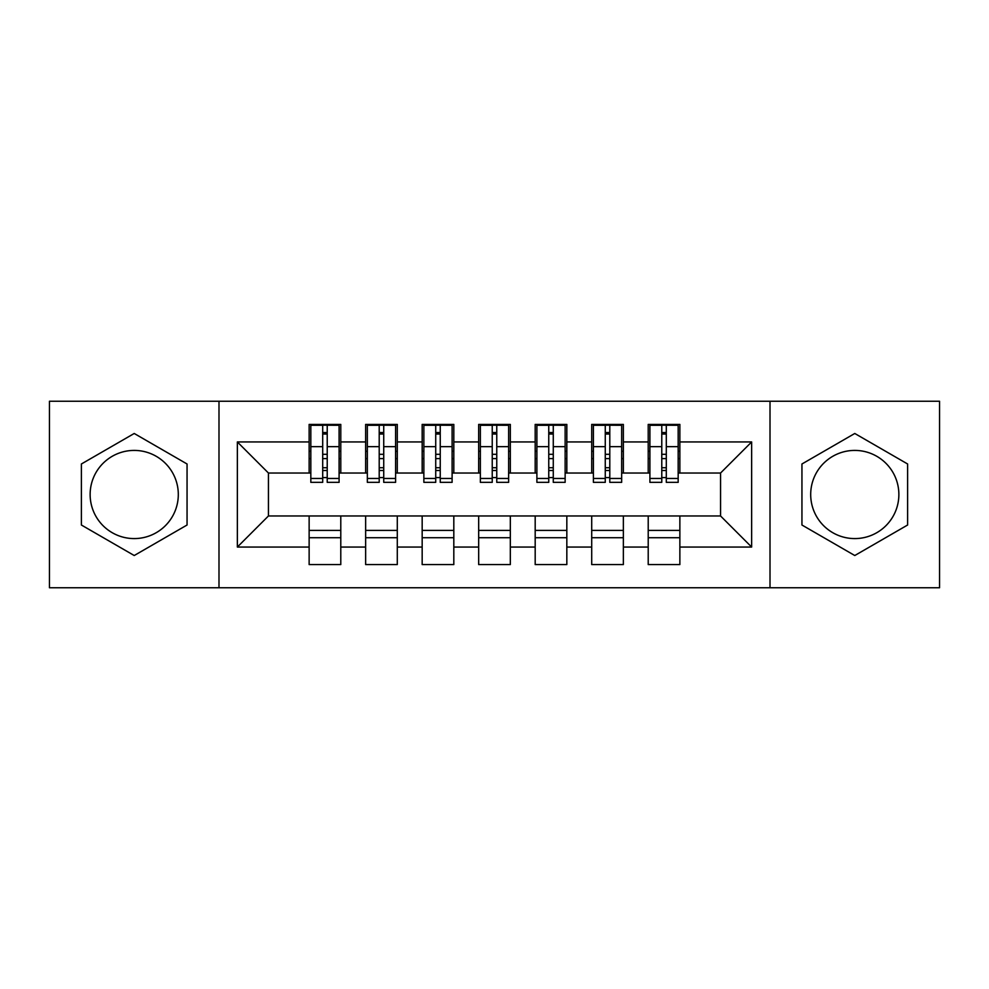 <?xml version="1.0" encoding="UTF-8"?>
<svg xmlns="http://www.w3.org/2000/svg" width="989" height="989" viewBox="0 0 989 989"><rect width="100%" height="100%" fill="white"/><g stroke="black" fill="none" stroke-linecap="round" stroke-linejoin="round"><path stroke-width="1.48" d="M854.78 450.415A44.085 44.085 0 0 0 810.696 494.5A44.085 44.085 0 0 0 854.78 538.585A44.085 44.085 0 0 0 898.865 494.5A44.085 44.085 0 0 0 854.78 450.415M134.22 538.585A44.085 44.085 0 0 1 90.135 494.5A44.085 44.085 0 0 1 134.22 450.415A44.085 44.085 0 0 1 178.304 494.5A44.085 44.085 0 0 1 134.22 538.585M770.011 587.75L939.55 587.75L939.55 401.25L770.011 401.25L770.011 587.75L218.989 587.75L218.989 401.25L49.45 401.25L49.45 587.75L218.989 587.75M661.777 458.612L666.302 458.612L661.777 458.612M679.863 530.388L648.215 530.388M648.215 537.732L679.863 537.732M605.268 458.612L609.793 458.612L605.268 458.612M623.354 530.388L591.706 530.388M591.706 537.732L623.354 537.732M548.759 458.612L553.271 458.612L548.759 458.612M566.833 530.388L535.185 530.388M535.185 537.732L566.833 537.732M492.238 458.612L496.762 458.612L492.238 458.612M510.324 530.388L478.676 530.388M478.676 537.732L510.324 537.732M435.729 458.612L440.241 458.612L435.729 458.612M453.815 530.388L422.167 530.388M422.167 537.732L453.815 537.732M379.207 458.612L383.732 458.612L379.207 458.612M397.294 530.388L365.646 530.388M365.646 537.732L397.294 537.732M770.011 401.25L218.989 401.25M310.83 473.026L268.439 473.026L237.36 441.947L237.36 547.053L309.137 547.053L309.137 564.583L340.785 564.583L340.785 547.053L365.646 547.053L365.646 564.583L397.294 564.583L397.294 547.053L422.167 547.053L422.167 564.583L453.815 564.583L453.815 547.053L478.676 547.053L478.676 564.583L510.324 564.583L510.324 547.053L535.185 547.053L535.185 564.583L566.833 564.583L566.833 547.053L591.706 547.053L591.706 564.583L623.354 564.583L623.354 547.053L648.215 547.053L648.215 564.583L679.863 564.583L679.863 515.974L720.561 515.974L720.561 473.026L678.17 473.026M237.36 441.947L309.137 441.947L309.137 473.026M720.561 473.026L751.64 441.947L679.863 441.947L679.863 424.417L648.215 424.417L648.215 441.947L623.354 441.947L623.354 424.417L591.706 424.417L591.706 441.947L566.833 441.947L566.833 424.417L535.185 424.417L535.185 441.947L510.324 441.947L510.324 424.417L478.676 424.417L478.676 441.947L453.815 441.947L453.815 424.417L422.167 424.417L422.167 441.947L397.294 441.947L397.294 424.417L365.646 424.417L365.646 441.947L340.785 441.947L340.785 424.417L309.137 424.417L309.137 441.947M751.64 441.947L751.64 547.053L679.863 547.053M623.354 547.053L623.354 515.974L679.863 515.974M648.215 547.053L648.215 515.974M679.863 441.947L679.863 473.026M566.833 547.053L566.833 515.974L623.354 515.974M591.706 547.053L591.706 515.974M648.215 441.947L648.215 473.026L621.661 473.026M623.354 441.947L623.354 473.026M510.324 547.053L510.324 515.974L566.833 515.974M535.185 547.053L535.185 515.974M591.706 441.947L591.706 473.026L565.139 473.026M566.833 441.947L566.833 473.026M453.815 547.053L453.815 515.974L510.324 515.974M478.676 547.053L478.676 515.974M535.185 441.947L535.185 473.026L508.63 473.026M510.324 441.947L510.324 473.026M397.294 547.053L397.294 515.974L453.815 515.974M422.167 547.053L422.167 515.974M478.676 441.947L478.676 473.026L452.109 473.026M453.815 441.947L453.815 473.026M340.785 547.053L340.785 515.974L397.294 515.974M365.646 547.053L365.646 515.974M422.167 441.947L422.167 473.026L395.6 473.026M397.294 441.947L397.294 473.026M322.698 458.612L327.223 458.612L322.698 458.612M340.785 530.388L309.137 530.388M309.137 537.732L340.785 537.732M237.36 547.053L268.439 515.974L340.785 515.974M309.137 547.053L309.137 515.974M365.646 441.947L365.646 473.026L339.091 473.026M340.785 441.947L340.785 473.026M187.057 463.989L134.22 433.479L81.382 463.989L81.382 525.011L134.22 555.521L187.057 525.011L187.057 463.989M801.943 463.989L801.943 525.011L854.78 555.521L907.618 525.011L907.618 463.989L854.78 433.479L801.943 463.989M268.439 473.026L268.439 515.974M649.909 473.026L648.215 473.026M593.4 473.026L591.706 473.026M536.891 473.026L535.185 473.026M480.37 473.026L478.676 473.026M423.861 473.026L422.167 473.026M367.339 473.026L365.646 473.026M751.64 547.053L720.561 515.974M310.83 424.986L339.091 424.986L310.83 424.986L310.83 482.348L322.698 482.348L322.698 425.208L339.091 425.282L339.091 482.348L327.223 482.348L327.223 425.282M322.698 432.552L327.223 432.552M322.698 477.6L327.223 477.6M327.223 470.504L322.698 470.504M322.698 467.723L327.223 467.723M340.785 451.268L339.091 451.268M340.785 458.612L339.091 458.612M310.83 451.268L309.137 451.268M310.83 458.612L309.137 458.612M367.339 424.986L395.6 424.986L367.339 424.986L367.339 482.348L379.207 482.348L379.207 425.208L395.6 425.282L395.6 482.348L383.732 482.348L383.732 425.282M379.207 432.552L383.732 432.552M379.207 477.6L383.732 477.6M383.732 470.504L379.207 470.504M379.207 467.723L383.732 467.723M397.294 451.268L395.6 451.268M397.294 458.612L395.6 458.612M367.339 451.268L365.646 451.268M367.339 458.612L365.646 458.612M423.861 424.986L452.109 424.986L423.861 424.986L423.861 482.348L435.729 482.348L435.729 425.208L452.109 425.282L452.109 482.348L440.241 482.348L440.241 425.282M435.729 432.552L440.241 432.552M435.729 477.6L440.241 477.6M440.241 470.504L435.729 470.504M435.729 467.723L440.241 467.723M453.815 451.268L452.109 451.268M453.815 458.612L452.109 458.612M423.861 451.268L422.167 451.268M423.861 458.612L422.167 458.612M480.37 424.986L508.63 424.986L480.37 424.986L480.37 482.348L492.238 482.348L492.238 425.208L508.63 425.282L508.63 482.348L496.762 482.348L496.762 425.282M492.238 432.552L496.762 432.552M492.238 477.6L496.762 477.6M496.762 470.504L492.238 470.504M492.238 467.723L496.762 467.723M510.324 451.268L508.63 451.268M510.324 458.612L508.63 458.612M480.37 451.268L478.676 451.268M480.37 458.612L478.676 458.612M536.891 424.986L565.139 424.986L536.891 424.986L536.891 482.348L548.759 482.348L548.759 425.208L565.139 425.282L565.139 482.348L553.271 482.348L553.271 425.282M548.759 432.552L553.271 432.552M548.759 477.6L553.271 477.6M553.271 470.504L548.759 470.504M548.759 467.723L553.271 467.723M566.833 451.268L565.139 451.268M566.833 458.612L565.139 458.612M536.891 451.268L535.185 451.268M536.891 458.612L535.185 458.612M593.4 424.986L621.661 424.986L593.4 424.986L593.4 482.348L605.268 482.348L605.268 425.208L621.661 425.282L621.661 482.348L609.793 482.348L609.793 425.282M605.268 432.552L609.793 432.552M605.268 477.6L609.793 477.6M609.793 470.504L605.268 470.504M605.268 467.723L609.793 467.723M623.354 451.268L621.661 451.268M623.354 458.612L621.661 458.612M593.4 451.268L591.706 451.268M593.4 458.612L591.706 458.612M649.909 424.986L678.17 424.986L649.909 424.986L649.909 482.348L661.777 482.348L661.777 425.208L678.17 425.282L678.17 482.348L666.302 482.348L666.302 425.282M661.777 432.552L666.302 432.552M661.777 477.6L666.302 477.6M666.302 470.504L661.777 470.504M661.777 467.723L666.302 467.723M679.863 451.268L678.17 451.268M679.863 458.612L678.17 458.612M649.909 451.268L648.215 451.268M649.909 458.612L648.215 458.612M310.83 425.282L322.698 425.282M327.223 478.466L339.091 478.466M327.223 446.657L339.091 446.657M310.83 478.466L322.698 478.466M310.83 446.657L322.698 446.657M322.698 454.297L327.223 454.297M322.698 434.035L327.223 434.035M367.339 425.282L379.207 425.282M383.732 478.466L395.6 478.466M383.732 446.657L395.6 446.657M367.339 478.466L379.207 478.466M367.339 446.657L379.207 446.657M379.207 454.297L383.732 454.297M379.207 434.035L383.732 434.035M423.861 425.282L435.729 425.282M440.241 478.466L452.109 478.466M440.241 446.657L452.109 446.657M423.861 478.466L435.729 478.466M423.861 446.657L435.729 446.657M435.729 454.297L440.241 454.297M435.729 434.035L440.241 434.035M480.37 425.282L492.238 425.282M496.762 478.466L508.63 478.466M496.762 446.657L508.63 446.657M480.37 478.466L492.238 478.466M480.37 446.657L492.238 446.657M492.238 454.297L496.762 454.297M492.238 434.035L496.762 434.035M536.891 425.282L548.759 425.282M553.271 478.466L565.139 478.466M553.271 446.657L565.139 446.657M536.891 478.466L548.759 478.466M536.891 446.657L548.759 446.657M548.759 454.297L553.271 454.297M548.759 434.035L553.271 434.035M593.4 425.282L605.268 425.282M609.793 478.466L621.661 478.466M609.793 446.657L621.661 446.657M593.4 478.466L605.268 478.466M593.4 446.657L605.268 446.657M605.268 454.297L609.793 454.297M605.268 434.035L609.793 434.035M649.909 425.282L661.777 425.282M666.302 478.466L678.17 478.466M666.302 446.657L678.17 446.657M649.909 478.466L661.777 478.466M649.909 446.657L661.777 446.657M661.777 454.297L666.302 454.297M661.777 434.035L666.302 434.035"/></g></svg>
